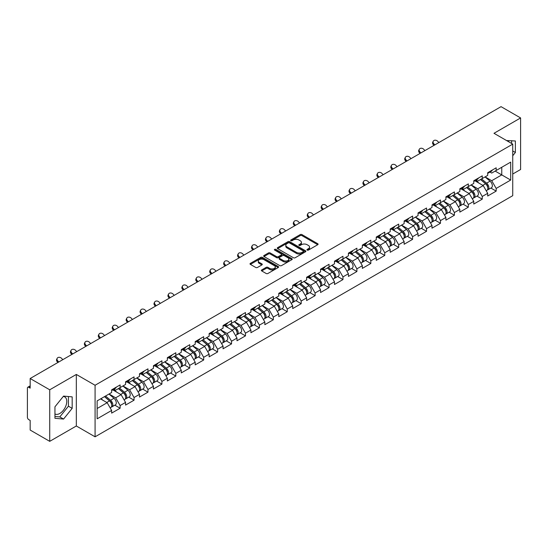 <?xml version="1.0" encoding="UTF-8"?>
<svg xmlns="http://www.w3.org/2000/svg" width="548" height="548" viewBox="0 0 548 548"><rect width="100%" height="100%" fill="white"/><g stroke="black" fill="none" stroke-linecap="round" stroke-linejoin="round"><path stroke-width="0.82" d="M307.195 250.094A0.87 0.5 0 0 0 308.421 250.094L317.73 244.723A1.24 0.712 0 0 0 318.093 244.216A1.24 0.712 0 0 0 317.73 243.709L301.955 234.599A1.24 0.712 0 0 0 300.208 234.599L290.892 239.976A0.87 0.5 0 0 0 290.639 240.332A0.87 0.5 0 0 0 290.892 240.688A0.87 0.5 0 0 0 292.118 240.688L293.324 239.99A3.966 2.288 0 0 1 298.934 239.99L300.249 240.75A3.966 2.288 0 0 1 301.407 242.367A3.966 2.288 0 0 1 300.249 243.99L299.044 244.682A0.87 0.5 0 0 0 298.79 245.038A0.87 0.5 0 0 0 299.044 245.394A0.87 0.5 0 0 0 300.27 245.394L301.475 244.696A3.966 2.288 0 0 1 307.086 244.696L308.401 245.456A3.966 2.288 0 0 1 309.558 247.073A3.966 2.288 0 0 1 308.401 248.689L307.195 249.388A0.87 0.5 0 0 0 306.942 249.744A0.87 0.5 0 0 0 307.195 250.094L307.195 249.388M54.944 413.98A9.85 5.686 120 0 0 59.807 413.459A9.85 5.686 120 0 0 66.246 404.78A9.85 5.686 120 0 0 64.733 396.889A9.85 5.686 120 0 0 63.28 396.444M506.592 140.576A9.85 5.686 -60 0 1 507.934 141.007A9.85 5.686 -60 0 1 508.982 141.959M261.732 269.917A1.24 0.712 0 0 0 261.369 270.424A1.24 0.712 0 0 0 261.732 270.931L266.157 273.486A1.24 0.712 0 0 0 267.91 273.486L278.254 267.513A1.24 0.712 0 0 0 278.617 267.006A1.24 0.712 0 0 0 278.254 266.506L262.478 257.396A1.24 0.712 0 0 0 260.725 257.396L250.381 263.369A1.24 0.712 0 0 0 250.018 263.869A1.24 0.712 0 0 0 250.381 264.376L255.731 267.465A1.24 0.712 0 0 0 257.485 267.465L261.91 264.91A1.24 0.712 0 0 0 262.273 264.403A1.24 0.712 0 0 0 261.91 263.896L259.259 262.369A3.315 1.911 0 0 1 258.286 261.012A3.315 1.911 0 0 1 260.334 259.245A3.315 1.911 0 0 1 263.944 259.663L274.329 265.657A3.315 1.911 0 0 1 275.302 267.006A3.315 1.911 0 0 1 273.253 268.78A3.315 1.911 0 0 1 269.643 268.362L267.91 267.362A1.24 0.712 0 0 0 266.157 267.362L261.732 269.917L261.732 270.931M76.33 374.442L49.724 389.799L30.167 378.51L501.05 106.654L520.6 117.943L493.995 133.301L512.743 144.124L95.078 385.265L76.33 374.442L76.33 425.988L95.078 436.811L95.078 385.265M293.413 257.752A1.24 0.712 0 0 0 295.166 257.752L305.51 251.779A1.24 0.712 0 0 0 305.873 251.272A1.24 0.712 0 0 0 305.51 250.765L289.734 241.661A1.24 0.712 0 0 0 287.981 241.661L277.637 247.628A1.24 0.712 0 0 0 277.274 248.134A1.24 0.712 0 0 0 277.637 248.641L293.413 257.752M274.959 250.285A0.87 0.5 0 0 1 275.843 250.409L291.865 259.656L281.535 265.616A1.24 0.712 0 0 1 279.788 265.616L264.013 256.512L264.013 255.498A1.24 0.712 0 0 0 263.65 256.005A1.24 0.712 0 0 0 264.013 256.512M264.013 255.498L268.438 252.943A1.24 0.712 0 0 1 270.191 252.943L276.589 256.635A1.24 0.712 0 0 0 278.336 256.635L281.275 254.943A1.24 0.712 0 0 0 281.638 254.436A1.24 0.712 0 0 0 281.275 253.93L274.617 250.087A0.87 0.5 0 0 1 274.363 249.73A0.87 0.5 0 0 1 274.897 249.265A0.87 0.5 0 0 1 275.843 249.374L291.879 258.635A1.24 0.712 0 0 1 292.242 259.142A1.24 0.712 0 0 1 291.879 259.649L291.879 258.635M95.078 436.811L512.743 195.677L512.743 144.124M114.827 405.171L120.122 408.226L120.122 405.547L115.655 397.814L109.052 393.998M120.122 408.226L111.641 413.124L111.641 410.445L97.133 418.823L97.133 400.883L111.641 392.505L111.641 389.827L120.122 384.929L120.122 387.607L125.567 384.463L125.567 381.785L134.048 376.887L134.048 379.565L139.493 376.421L139.493 373.743L147.974 368.845L147.974 371.53L153.426 368.379L153.426 365.701L161.907 360.803L161.907 363.488L167.352 360.344L167.352 357.659L175.833 352.761L175.833 355.447L181.278 352.302L181.278 349.617L189.759 344.719L189.759 347.405L195.204 344.26L195.204 341.575L203.692 336.684L203.692 339.363L209.137 336.219L209.137 333.54L217.618 328.642L217.618 331.321L223.063 328.177L223.063 325.498L231.544 320.601L231.544 323.279L236.989 320.135L236.989 317.456L245.477 312.559L245.477 315.237L250.922 312.093L250.922 309.415L259.403 304.517L259.403 307.195L264.848 304.051L264.848 301.373L273.329 296.475L273.329 299.153L278.774 296.009L278.774 293.331L287.262 288.433L287.262 291.111L292.707 287.967L292.707 285.289L301.188 280.391L301.188 283.069L306.633 279.925L306.633 277.247L315.114 272.349L315.114 275.028L320.559 271.883L320.559 269.205L329.04 264.307L329.04 266.992L334.492 263.848L334.492 261.163L342.973 256.265L342.973 258.951L348.418 255.806L348.418 253.121L356.899 248.223L356.899 250.909L362.344 247.764L362.344 245.079L370.825 240.182L370.825 242.867L376.27 239.723L376.27 237.037L384.758 232.147L384.758 234.825L390.203 231.681L390.203 229.002L398.684 224.105L398.684 226.783L404.129 223.639L404.129 220.96L412.61 216.063L412.61 218.741L418.055 215.597L418.055 212.919L426.543 208.021L426.543 210.699L431.988 207.555L431.988 204.877L440.469 199.979L440.469 202.657L445.914 199.513L445.914 196.835L454.395 191.937L454.395 194.615L459.841 191.471L459.841 188.793L468.328 183.895L468.328 186.573L473.773 183.429L473.773 180.751L482.254 175.853L482.254 178.532L487.699 175.387L487.699 172.709L496.18 167.811L496.18 170.497L510.688 162.119L510.688 180.052L496.18 188.43L491.714 180.703L485.11 176.888M490.885 188.053L496.18 191.115L496.18 188.43M496.18 191.115L487.699 196.013L487.699 193.328L482.254 196.472L477.788 188.738L471.184 184.929M476.959 196.095L482.254 199.157L482.254 196.472M482.254 199.157L473.773 204.048L473.773 201.369L468.328 204.514L463.861 196.78L457.251 192.965M463.026 204.137L468.328 207.192L468.328 204.514M468.328 207.192L459.841 212.09L459.841 209.411L454.395 212.556L449.935 204.822L443.325 201.006M449.1 212.179L454.395 215.234L454.395 212.556M454.395 215.234L445.914 220.132L445.914 217.453L440.469 220.597L436.003 212.864L429.399 209.048M435.174 220.221L440.469 223.276L440.469 220.597M440.469 223.276L431.988 228.174L431.988 225.495L426.543 228.639L422.076 220.906L415.466 217.09M421.241 228.263L426.543 231.318L426.543 228.639M426.543 231.318L418.055 236.215L418.055 233.537L412.61 236.681L408.15 228.948L401.54 225.132M407.315 236.304L412.61 239.36L412.61 236.681M412.61 239.36L404.129 244.257L404.129 241.579L398.684 244.723L394.218 236.989L387.614 233.174M393.389 244.346L398.684 247.401L398.684 244.723M398.684 247.401L390.203 252.299L390.203 249.621L384.758 252.765L380.291 245.031L373.681 241.216M379.456 252.388L384.758 255.443L384.758 252.765M384.758 255.443L376.27 260.341L376.27 257.663L370.825 260.807L366.365 253.073L359.755 249.258M365.53 260.423L370.825 263.485L370.825 260.807M370.825 263.485L362.344 268.383L362.344 265.698L356.899 268.849L352.433 261.115L345.829 257.3M351.604 268.465L356.899 271.527L356.899 268.849M356.899 271.527L348.418 276.425L348.418 273.74L342.973 276.884L338.506 269.157L331.903 265.342M337.671 276.507L342.973 279.569L342.973 276.884M342.973 279.569L334.492 284.467L334.492 281.782L329.04 284.926L324.58 277.199L317.97 273.384M323.745 284.549L329.04 287.611L329.04 284.926M329.04 287.611L320.559 292.509L320.559 289.824L315.114 292.968L310.648 285.234L304.044 281.425M309.819 292.591L315.114 295.653L315.114 292.968M315.114 295.653L306.633 300.544L306.633 297.865L301.188 301.01L296.721 293.276L290.118 289.467M295.893 300.633L301.188 303.688L301.188 301.01M301.188 303.688L292.707 308.586L292.707 305.907L287.262 309.051L282.795 301.318L276.185 297.502M281.96 308.675L287.262 311.73L287.262 309.051M287.262 311.73L278.774 316.628L278.774 313.949L273.329 317.093L268.869 309.36L262.259 305.544M268.034 316.717L273.329 319.772L273.329 317.093M273.329 319.772L264.848 324.669L264.848 321.991L259.403 325.135L254.936 317.402L248.333 313.586M254.108 324.759L259.403 327.814L259.403 325.135M259.403 327.814L250.922 332.711L250.922 330.033L245.477 333.177L241.01 325.444L234.4 321.628M240.175 332.8L245.477 335.856L245.477 333.177M245.477 335.856L236.989 340.753L236.989 338.075L231.544 341.219L227.084 333.485L220.474 329.67M226.249 340.842L231.544 343.897L231.544 341.219M231.544 343.897L223.063 348.795L223.063 346.117L217.618 349.261L213.151 341.527L206.548 337.712M212.323 348.884L217.618 351.939L217.618 349.261M217.618 351.939L209.137 356.837L209.137 354.159L203.692 357.303L199.225 349.569L192.615 345.754M198.39 356.919L203.692 359.981L203.692 357.303M203.692 359.981L195.204 364.879L195.204 362.201L189.759 365.345L185.299 357.611L178.689 353.796M184.464 364.961L189.759 368.023L189.759 365.345M189.759 368.023L181.278 372.921L181.278 370.236L175.833 373.38L171.366 365.653L164.763 361.838M170.538 373.003L175.833 376.065L175.833 373.38M175.833 376.065L167.352 380.963L167.352 378.278L161.907 381.422L157.44 373.695L150.837 369.879M156.605 381.045L161.907 384.107L161.907 381.422M161.907 384.107L153.426 389.005L153.426 386.319L147.974 389.464L143.514 381.737L136.904 377.921M142.679 389.087L147.974 392.149L147.974 389.464M147.974 392.149L139.493 397.047L139.493 394.361L134.048 397.505L129.581 389.772L122.978 385.963M128.753 397.129L134.048 400.191L134.048 397.505M134.048 400.191L125.567 405.082L125.567 402.403L120.122 405.547M113.929 389.19L115.655 390.19L120.122 387.607M115.655 397.814L121.101 394.67L112.772 389.861M125.567 402.403L121.101 394.67M127.855 381.148L129.581 382.148L134.048 379.565M129.581 389.772L135.034 386.628L126.698 381.819M139.493 394.361L135.034 386.628M141.788 373.106L143.514 374.106L147.974 371.53M143.514 381.737L148.96 378.586L140.624 373.777M153.426 386.319L148.96 378.586M155.714 365.064L157.44 366.064L161.907 363.488M157.44 373.695L162.886 370.551L154.557 365.735M167.352 378.278L162.886 370.551M169.64 357.022L171.366 358.022L175.833 355.447M171.366 365.653L176.812 362.509L168.483 357.693M181.278 370.236L176.812 362.509M183.573 348.987L185.299 349.98L189.759 347.405M185.299 357.611L190.745 354.467L182.409 349.651M195.204 362.201L190.745 354.467M197.499 340.945L199.225 341.938L203.692 339.363M199.225 349.569L204.671 346.425L196.342 341.61M209.137 354.159L204.671 346.425M211.425 332.903L213.151 333.896L217.618 331.321M213.151 341.527L218.597 338.383L210.268 333.574M223.063 346.117L218.597 338.383M225.358 324.861L227.084 325.855L231.544 323.279M227.084 333.485L232.53 330.341L224.194 325.533M236.989 338.075L232.53 330.341M239.284 316.819L241.01 317.813L245.477 315.237M241.01 325.444L246.456 322.299L238.127 317.491M250.922 330.033L246.456 322.299M253.21 308.777L254.936 309.771L259.403 307.195M254.936 317.402L260.382 314.257L252.053 309.449M264.848 321.991L260.382 314.257M267.143 300.736L268.869 301.736L273.329 299.153M268.869 309.36L274.315 306.216L265.979 301.407M278.774 313.949L274.315 306.216M281.069 292.694L282.795 293.694L287.262 291.111M282.795 301.318L288.241 298.174L279.905 293.365M292.707 305.907L288.241 298.174M294.995 284.652L296.721 285.652L301.188 283.069M296.721 293.276L302.167 290.132L293.838 285.323M306.633 297.865L302.167 290.132M308.928 276.61L310.648 277.61L315.114 275.028M310.648 285.234L316.1 282.09L307.764 277.281M320.559 289.824L316.1 282.09M322.854 268.568L324.58 269.568L329.04 266.992M324.58 277.199L330.026 274.055L321.69 269.239M334.492 281.782L330.026 274.055M336.78 260.526L338.506 261.526L342.973 258.951M338.506 269.157L343.952 266.013L335.623 261.197M348.418 273.74L343.952 266.013M350.706 252.491L352.433 253.484L356.899 250.909M352.433 261.115L357.878 257.971L349.549 253.155M362.344 265.698L357.878 257.971M364.639 244.449L366.365 245.442L370.825 242.867M366.365 253.073L371.811 249.929L363.475 245.114M376.27 257.663L371.811 249.929M378.565 236.407L380.291 237.4L384.758 234.825M380.291 245.031L385.737 241.887L377.408 237.079M390.203 249.621L385.737 241.887M392.491 228.365L394.218 229.359L398.684 226.783M394.218 236.989L399.663 233.845L391.334 229.037M404.129 241.579L399.663 233.845M406.424 220.323L408.15 221.317L412.61 218.741M408.15 228.948L413.596 225.803L405.26 220.995M418.055 233.537L413.596 225.803M420.35 212.281L422.076 213.275L426.543 210.699M422.076 220.906L427.522 217.762L419.193 212.953M431.988 225.495L427.522 217.762M434.276 204.24L436.003 205.233L440.469 202.657M436.003 212.864L441.448 209.72L433.119 204.911M445.914 217.453L441.448 209.72M448.209 196.198L449.935 197.198L454.395 194.615M449.935 204.822L455.381 201.678L447.045 196.869M459.841 209.411L455.381 201.678M462.135 188.156L463.861 189.156L468.328 186.573M463.861 196.78L469.307 193.636L460.971 188.827M473.773 201.369L469.307 193.636M476.061 180.114L477.788 181.114L482.254 178.532M477.788 188.738L483.233 185.594L474.904 180.785M487.699 193.328L483.233 185.594M489.994 172.072L491.714 173.072L496.18 170.497M491.714 180.703L501.763 174.901L501.763 167.27L510.688 162.119M495.152 171.086L510.688 180.052M512.743 174.024L520.6 169.49L520.6 117.943M49.724 389.799L49.724 441.346L30.167 430.057L30.167 420.419L28.743 419.597A1.891 1.096 -120 0 1 27.4 417.275L27.4 388.1A1.891 1.096 -120 0 1 27.79 387.231A1.891 1.096 -120 0 1 28.743 387.326L30.167 388.148L30.167 378.51M49.724 441.346L76.33 425.988M97.133 408.513L107.175 402.712L100.565 398.896M111.641 410.445L107.175 402.712M512.743 155.748L515.38 152.474L515.38 140.987L506.51 140.528M72.178 396.868L63.561 396.094L54.944 406.815L54.944 418.302L63.561 419.069L72.178 408.356L72.178 396.868M307.538 250.217L308.401 249.724A3.966 2.288 0 0 0 309.558 248.107L309.558 247.073M301.407 242.367L301.407 243.401A3.966 2.288 0 0 1 300.249 245.018L299.393 245.511M317.717 244.73L301.955 235.633A1.24 0.712 0 0 0 300.208 235.633L291.241 240.805M305.489 251.785L289.734 242.689A1.24 0.712 0 0 0 287.981 242.689L277.658 248.648M303.318 251.628A0.87 0.5 0 0 0 303.571 251.272A0.87 0.5 0 0 0 303.318 250.916L289.467 242.922A0.87 0.5 0 0 0 288.241 242.922L286.974 243.661A3.966 2.288 0 0 0 285.809 245.278A3.966 2.288 0 0 0 286.974 246.895L296.434 252.361A3.966 2.288 0 0 0 302.044 252.361L303.318 251.628L303.318 252.655A0.87 0.5 0 0 0 303.571 252.306L303.571 251.272M285.809 245.278L285.809 246.305A3.966 2.288 0 0 0 286.974 247.929L286.974 246.895M303.318 252.655L302.044 253.395A3.966 2.288 0 0 1 296.434 253.395L286.974 247.929M264.026 256.519L268.438 253.971L268.438 252.943M281.638 254.436L281.638 255.464A1.24 0.712 0 0 1 281.275 255.971L278.336 257.67A1.24 0.712 0 0 1 276.589 257.67L270.191 253.971A1.24 0.712 0 0 0 268.438 253.971M283.227 260.471A3.315 1.911 0 0 0 286.837 260.882A3.315 1.911 0 0 0 288.885 259.115A3.315 1.911 0 0 0 287.912 257.766L284.254 255.649A1.24 0.712 0 0 0 282.501 255.649L279.569 257.348A1.24 0.712 0 0 0 279.206 257.848A1.24 0.712 0 0 0 279.569 258.355L283.227 260.471L283.227 261.499A3.315 1.911 0 0 0 286.837 261.917A3.315 1.911 0 0 0 288.885 260.149L288.885 259.115M279.206 257.848L279.206 258.882A1.24 0.712 0 0 0 279.569 259.389L279.569 258.355M283.227 261.499L279.569 259.389M275.302 267.006L275.302 268.041A3.315 1.911 0 0 1 273.253 269.808A3.315 1.911 0 0 1 269.643 269.39L267.91 268.397A1.24 0.712 0 0 0 266.157 268.397L261.745 270.938M258.286 261.012L258.286 262.047A3.315 1.911 0 0 0 259.259 263.396L259.259 262.369M261.889 264.917L259.259 263.396M278.254 266.506L278.254 267.513L262.478 258.423A1.24 0.712 0 0 0 260.725 258.423L250.402 264.389M511.627 143.48L511.627 140.651M512.743 150.953L515.38 152.474M54.944 416.473L59.807 416.905L68.425 406.191L68.425 396.533M68.425 406.191L72.178 408.356M59.807 416.905L63.561 419.069M486.638 184.573L486.014 184.21M487.439 189.882A4.165 2.404 -120 0 0 488.042 189.697A4.165 2.404 -120 0 0 488.789 186.786A4.165 2.404 -120 0 0 486.617 183.155L481.596 178.915M488.042 189.697L491.481 187.711A4.165 2.404 -120 0 0 492.227 184.799A4.165 2.404 -120 0 0 490.056 181.169L485.035 176.929M480.63 179.47L486.357 184.306A2.528 1.459 60 0 1 487.72 187.423M486.213 190.752L486.973 190.314A4.165 2.404 -120 0 0 487.72 187.402A4.165 2.404 -120 0 0 485.549 183.772L480.521 179.532M479.075 183.196L475.685 180.333M433.961 145.384L433.276 144.61A2.843 2.178 -152.4 0 1 432.762 142.138L433.256 141.206A2.843 2.178 27.6 0 0 433.763 143.679L434.838 144.877M438.852 142.555L437.777 141.357A2.843 2.178 27.6 0 0 433.256 141.206M488.816 172.065A4.165 2.404 60 0 1 488.042 173.202A4.165 2.404 60 0 1 487.699 173.339M492.255 170.079A4.165 2.404 60 0 1 491.481 171.216L488.042 173.202M472.712 192.615L472.081 192.252M473.506 197.924A4.165 2.404 -120 0 0 474.116 197.739A4.165 2.404 -120 0 0 474.863 194.828A4.165 2.404 -120 0 0 472.691 191.197L467.67 186.957M474.116 197.739L477.548 195.752A4.165 2.404 -120 0 0 478.301 192.841A4.165 2.404 -120 0 0 476.13 189.211L471.102 184.971M466.697 187.512L472.431 192.348A2.528 1.459 60 0 1 473.794 195.465M472.28 198.794L473.04 198.355A4.165 2.404 -120 0 0 473.794 195.444A4.165 2.404 -120 0 0 471.623 191.814L466.595 187.574M465.149 191.238L461.759 188.375M458.779 200.657L458.155 200.294M459.58 205.966A4.165 2.404 -120 0 0 460.183 205.781A4.165 2.404 -120 0 0 460.937 202.87A4.165 2.404 -120 0 0 458.765 199.239L453.737 194.999M460.183 205.781L463.622 203.794A4.165 2.404 -120 0 0 464.368 200.883A4.165 2.404 -120 0 0 462.204 197.253L457.176 193.012M452.771 195.554L458.505 200.39A2.528 1.459 60 0 1 459.868 203.5M458.354 206.836L459.114 206.397A4.165 2.404 -120 0 0 459.861 203.486A4.165 2.404 -120 0 0 457.69 199.856L452.669 195.615M451.216 199.28L447.826 196.417M444.853 208.692L444.229 208.336M445.654 214.008A4.165 2.404 -120 0 0 446.257 213.816A4.165 2.404 -120 0 0 447.004 210.905A4.165 2.404 -120 0 0 444.839 207.281L439.811 203.041M446.257 213.816L449.696 211.836A4.165 2.404 -120 0 0 450.442 208.925A4.165 2.404 -120 0 0 448.271 205.294L443.25 201.054M438.845 203.596L444.572 208.432A2.528 1.459 60 0 1 445.935 211.542M444.428 214.878L445.188 214.439A4.165 2.404 -120 0 0 445.935 211.528A4.165 2.404 -120 0 0 443.764 207.898L438.743 203.657M437.29 207.322L433.9 204.459M430.927 216.734L430.296 216.378M431.721 222.05A4.165 2.404 -120 0 0 432.331 221.858A4.165 2.404 -120 0 0 433.078 218.947A4.165 2.404 -120 0 0 430.906 215.316L425.885 211.083M432.331 221.858L435.77 219.878A4.165 2.404 -120 0 0 436.516 216.967A4.165 2.404 -120 0 0 434.345 213.336L429.317 209.096M424.912 211.638L430.646 216.474A2.528 1.459 60 0 1 432.009 219.584M430.502 222.92L431.255 222.481A4.165 2.404 -120 0 0 432.009 219.57A4.165 2.404 -120 0 0 429.838 215.939L424.81 211.699M423.364 215.357L419.974 212.501M416.994 224.776L416.37 224.42M417.795 230.091A4.165 2.404 -120 0 0 418.398 229.9A4.165 2.404 -120 0 0 419.151 226.988A4.165 2.404 -120 0 0 416.98 223.358L411.952 219.118M418.398 229.9L421.837 227.92A4.165 2.404 -120 0 0 422.59 225.009A4.165 2.404 -120 0 0 420.419 221.378L415.391 217.138M410.986 219.68L416.72 224.516A2.528 1.459 60 0 1 418.083 227.626M416.569 230.961L417.329 230.523A4.165 2.404 -120 0 0 418.076 227.612A4.165 2.404 -120 0 0 415.911 223.981L410.884 219.741M409.431 223.399L406.041 220.543M420.035 153.426L419.343 152.652A2.843 2.178 -152.4 0 1 418.836 150.179L419.323 149.241A2.843 2.178 27.6 0 0 419.837 151.721L420.912 152.919M424.926 150.597L423.851 149.399A2.843 2.178 27.6 0 0 419.323 149.241M474.89 180.107A4.165 2.404 60 0 1 474.116 181.244A4.165 2.404 60 0 1 473.773 181.381M478.329 178.121A4.165 2.404 60 0 1 477.548 179.258L474.116 181.244M406.109 161.461L405.417 160.694A2.843 2.178 -152.4 0 1 404.91 158.221L405.397 157.283A2.843 2.178 27.6 0 0 405.904 159.763L406.979 160.961M411 158.639L409.925 157.44A2.843 2.178 27.6 0 0 405.397 157.283M460.964 188.149A4.165 2.404 60 0 1 460.183 189.279A4.165 2.404 60 0 1 459.841 189.423M464.396 186.162A4.165 2.404 60 0 1 463.622 187.3L460.183 189.279M392.176 169.503L391.491 168.736A2.843 2.178 -152.4 0 1 390.977 166.263L391.471 165.325A2.843 2.178 27.6 0 0 391.978 167.804L393.053 169.003M397.074 166.681L395.992 165.482A2.843 2.178 27.6 0 0 391.471 165.325M447.031 196.191A4.165 2.404 60 0 1 446.257 197.321A4.165 2.404 60 0 1 445.914 197.465M450.47 194.204A4.165 2.404 60 0 1 449.696 195.341L446.257 197.321M378.25 177.545L377.558 176.778A2.843 2.178 -152.4 0 1 377.051 174.305L377.538 173.367A2.843 2.178 27.6 0 0 378.052 175.846L379.127 177.045M383.141 174.723L382.066 173.524A2.843 2.178 27.6 0 0 377.538 173.367M433.105 204.233A4.165 2.404 60 0 1 432.331 205.363A4.165 2.404 60 0 1 431.988 205.507M436.544 202.246A4.165 2.404 60 0 1 435.77 203.383L432.331 205.363M364.324 185.587L363.632 184.82A2.843 2.178 -152.4 0 1 363.125 182.34L363.612 181.409A2.843 2.178 27.6 0 0 364.119 183.888L365.194 185.087M369.215 182.765L368.14 181.566A2.843 2.178 27.6 0 0 363.612 181.409M419.179 212.268A4.165 2.404 60 0 1 418.398 213.405A4.165 2.404 60 0 1 418.055 213.549M422.611 210.288A4.165 2.404 60 0 1 421.837 211.425L418.398 213.405M403.068 232.818L402.444 232.462M403.869 238.133A4.165 2.404 -120 0 0 404.472 237.942A4.165 2.404 -120 0 0 405.219 235.03A4.165 2.404 -120 0 0 403.054 231.4L398.026 227.16M404.472 237.942L407.911 235.962A4.165 2.404 -120 0 0 408.657 233.044A4.165 2.404 -120 0 0 406.486 229.42L401.465 225.18M397.06 227.721L402.794 232.558A2.528 1.459 60 0 1 404.157 235.667M402.643 238.996L403.403 238.565A4.165 2.404 -120 0 0 404.15 235.647A4.165 2.404 -120 0 0 401.979 232.023L396.958 227.783M395.505 231.441L392.115 228.585M350.398 193.629L349.706 192.862A2.843 2.178 -152.4 0 1 349.192 190.382L349.686 189.45A2.843 2.178 27.6 0 0 350.193 191.93L351.268 193.129M355.289 190.807L354.214 189.608A2.843 2.178 27.6 0 0 349.686 189.45M405.246 220.31A4.165 2.404 60 0 1 404.472 221.447A4.165 2.404 60 0 1 404.129 221.591M408.685 218.33A4.165 2.404 60 0 1 407.911 219.46L404.472 221.447M389.142 240.86L388.511 240.497M389.936 246.175A4.165 2.404 -120 0 0 390.546 245.984A4.165 2.404 -120 0 0 391.293 243.072A4.165 2.404 -120 0 0 389.121 239.442L384.1 235.202M390.546 245.984L393.985 243.997A4.165 2.404 -120 0 0 394.731 241.086A4.165 2.404 -120 0 0 392.56 237.455L387.539 233.222M383.127 235.763L388.861 240.599A2.528 1.459 60 0 1 390.224 243.709M388.717 247.038L389.47 246.6A4.165 2.404 -120 0 0 390.224 243.689A4.165 2.404 -120 0 0 388.053 240.065L383.025 235.825M381.579 239.483L378.189 236.626M336.465 201.671L335.773 200.904A2.843 2.178 -152.4 0 1 335.266 198.424L335.753 197.492A2.843 2.178 27.6 0 0 336.267 199.972L337.342 201.164M341.356 198.849L340.281 197.65A2.843 2.178 27.6 0 0 335.753 197.492M391.32 228.352A4.165 2.404 60 0 1 390.546 229.489A4.165 2.404 60 0 1 390.203 229.633M394.759 226.372A4.165 2.404 60 0 1 393.985 227.502L390.546 229.489M375.209 248.902L374.585 248.539M376.01 254.217A4.165 2.404 -120 0 0 376.613 254.025A4.165 2.404 -120 0 0 377.367 251.114A4.165 2.404 -120 0 0 375.195 247.484L370.167 243.244M376.613 254.025L380.052 252.039A4.165 2.404 -120 0 0 380.805 249.128A4.165 2.404 -120 0 0 378.634 245.497L373.606 241.264M369.201 243.805L374.935 248.641A2.528 1.459 60 0 1 376.298 251.751M374.784 255.08L375.544 254.642A4.165 2.404 -120 0 0 376.291 251.731A4.165 2.404 -120 0 0 374.126 248.1L369.099 243.867M367.646 247.525L364.256 244.668M322.539 209.713L321.847 208.946A2.843 2.178 -152.4 0 1 321.34 206.466L321.827 205.534A2.843 2.178 27.6 0 0 322.334 208.007L323.409 209.206M327.43 206.891L326.355 205.692A2.843 2.178 27.6 0 0 321.827 205.534M377.394 236.394A4.165 2.404 60 0 1 376.613 237.531A4.165 2.404 60 0 1 376.27 237.674M380.826 234.414A4.165 2.404 60 0 1 380.052 235.544L376.613 237.531M361.283 256.944L360.659 256.58M362.084 262.252A4.165 2.404 -120 0 0 362.687 262.067A4.165 2.404 -120 0 0 363.434 259.156A4.165 2.404 -120 0 0 361.269 255.526L356.241 251.285M362.687 262.067L366.126 260.081A4.165 2.404 -120 0 0 366.872 257.17A4.165 2.404 -120 0 0 364.701 253.539L359.68 249.299M355.275 251.847L361.009 256.683A2.528 1.459 60 0 1 362.372 259.793M360.858 263.122L361.618 262.684A4.165 2.404 -120 0 0 362.365 259.773A4.165 2.404 -120 0 0 360.194 256.142L355.173 251.902M353.72 255.567L350.33 252.703M308.613 217.755L307.921 216.987A2.843 2.178 -152.4 0 1 307.414 214.508L307.901 213.576A2.843 2.178 27.6 0 0 308.408 216.049L309.483 217.248M313.504 214.932L312.429 213.734A2.843 2.178 27.6 0 0 307.901 213.576M363.461 244.435A4.165 2.404 60 0 1 362.687 245.573A4.165 2.404 60 0 1 362.344 245.716M366.9 242.449A4.165 2.404 60 0 1 366.126 243.586L362.687 245.573M347.357 264.985L346.733 264.622M348.151 270.294A4.165 2.404 -120 0 0 348.761 270.109A4.165 2.404 -120 0 0 349.508 267.198A4.165 2.404 -120 0 0 347.336 263.567L342.315 259.327M348.761 270.109L352.2 268.123A4.165 2.404 -120 0 0 352.946 265.211A4.165 2.404 -120 0 0 350.775 261.581L345.754 257.341M341.349 259.889L347.076 264.725A2.528 1.459 60 0 1 348.439 267.835M346.932 271.164L347.685 270.726A4.165 2.404 -120 0 0 348.439 267.814A4.165 2.404 -120 0 0 346.268 264.184L341.24 259.944M339.794 263.609L336.404 260.745M294.68 225.797L293.988 225.029A2.843 2.178 -152.4 0 1 293.481 222.55L293.975 221.618A2.843 2.178 27.6 0 0 294.481 224.091L295.557 225.29M299.571 222.974L298.496 221.776A2.843 2.178 27.6 0 0 293.975 221.618M349.535 252.477A4.165 2.404 60 0 1 348.761 253.614A4.165 2.404 60 0 1 348.418 253.751M352.974 250.491A4.165 2.404 60 0 1 352.2 251.628L348.761 253.614M333.424 273.027L332.8 272.664M334.225 278.336A4.165 2.404 -120 0 0 334.835 278.151A4.165 2.404 -120 0 0 335.582 275.24A4.165 2.404 -120 0 0 333.41 271.609L328.382 267.369M334.835 278.151L338.267 276.165A4.165 2.404 -120 0 0 339.02 273.253A4.165 2.404 -120 0 0 336.849 269.623L331.821 265.383M327.416 267.931L333.15 272.767A2.528 1.459 60 0 1 334.513 275.877M332.999 279.206L333.759 278.768A4.165 2.404 -120 0 0 334.506 275.856A4.165 2.404 -120 0 0 332.341 272.226L327.314 267.986M325.868 271.65L322.477 268.787M280.754 233.838L280.062 233.071A2.843 2.178 -152.4 0 1 279.555 230.592L280.042 229.66A2.843 2.178 27.6 0 0 280.549 232.133L281.631 233.332M285.645 231.009L284.57 229.818A2.843 2.178 27.6 0 0 280.042 229.66M335.609 260.519A4.165 2.404 60 0 1 334.835 261.656A4.165 2.404 60 0 1 334.492 261.793M339.048 258.533A4.165 2.404 60 0 1 338.267 259.67L334.835 261.656M319.498 281.069L318.874 280.706M320.299 286.378A4.165 2.404 -120 0 0 320.902 286.193A4.165 2.404 -120 0 0 321.655 283.282A4.165 2.404 -120 0 0 319.484 279.651L314.456 275.411M320.902 286.193L324.341 284.207A4.165 2.404 -120 0 0 325.087 281.295A4.165 2.404 -120 0 0 322.923 277.665L317.895 273.425M313.49 275.966L319.224 280.802A2.528 1.459 60 0 1 320.587 283.919M319.073 287.248L319.833 286.81A4.165 2.404 -120 0 0 320.58 283.898A4.165 2.404 -120 0 0 318.409 280.268L313.388 276.028M311.935 279.692L308.545 276.829M266.828 241.88L266.136 241.106A2.843 2.178 -152.4 0 1 265.629 238.633L266.116 237.702A2.843 2.178 27.6 0 0 266.623 240.175L267.698 241.373M271.719 239.051L270.644 237.859A2.843 2.178 27.6 0 0 266.116 237.702M321.676 268.561A4.165 2.404 60 0 1 320.902 269.698A4.165 2.404 60 0 1 320.559 269.835M325.115 266.575A4.165 2.404 60 0 1 324.341 267.712L320.902 269.698M305.572 289.111L304.948 288.748M306.366 294.42A4.165 2.404 -120 0 0 306.976 294.235A4.165 2.404 -120 0 0 307.723 291.324A4.165 2.404 -120 0 0 305.551 287.693L300.53 283.453M306.976 294.235L310.415 292.248A4.165 2.404 -120 0 0 311.161 289.337A4.165 2.404 -120 0 0 308.99 285.707L303.969 281.466M299.564 284.008L305.291 288.844A2.528 1.459 60 0 1 306.654 291.961M305.147 295.29L305.907 294.851A4.165 2.404 -120 0 0 306.654 291.94A4.165 2.404 -120 0 0 304.483 288.31L299.455 284.07M298.009 287.734L294.619 284.871M252.895 249.922L252.21 249.148A2.843 2.178 -152.4 0 1 251.696 246.675L252.19 245.737A2.843 2.178 27.6 0 0 252.697 248.217L253.772 249.415M257.786 247.093L256.711 245.894A2.843 2.178 27.6 0 0 252.19 245.737M307.75 276.603A4.165 2.404 60 0 1 306.976 277.74A4.165 2.404 60 0 1 306.633 277.877M311.189 274.617A4.165 2.404 60 0 1 310.415 275.754L306.976 277.74M291.646 297.153L291.015 296.79M292.44 302.462A4.165 2.404 -120 0 0 293.05 302.277A4.165 2.404 -120 0 0 293.796 299.366A4.165 2.404 -120 0 0 291.625 295.735L286.604 291.495M293.05 302.277L296.482 300.29A4.165 2.404 -120 0 0 297.235 297.379A4.165 2.404 -120 0 0 295.064 293.749L290.036 289.508M285.631 292.05L291.365 296.886A2.528 1.459 60 0 1 292.728 300.003M291.214 303.332L291.974 302.893A4.165 2.404 -120 0 0 292.728 299.982A4.165 2.404 -120 0 0 290.556 296.352L285.529 292.111M284.083 295.776L280.692 292.913M238.969 257.964L238.277 257.19A2.843 2.178 -152.4 0 1 237.77 254.717L238.257 253.779A2.843 2.178 27.6 0 0 238.77 256.259L239.846 257.457M243.86 255.135L242.785 253.936A2.843 2.178 27.6 0 0 238.257 253.779M293.824 284.645A4.165 2.404 60 0 1 293.05 285.782A4.165 2.404 60 0 1 292.707 285.919M297.263 282.658A4.165 2.404 60 0 1 296.482 283.796L293.05 285.782M277.713 305.188L277.089 304.832M278.514 310.504A4.165 2.404 -120 0 0 279.117 310.319A4.165 2.404 -120 0 0 279.87 307.401A4.165 2.404 -120 0 0 277.699 303.777L272.671 299.537M279.117 310.319L282.556 308.332A4.165 2.404 -120 0 0 283.302 305.421A4.165 2.404 -120 0 0 281.138 301.79L276.11 297.55M271.705 300.092L277.439 304.928A2.528 1.459 60 0 1 278.802 308.038M277.288 311.374L278.048 310.935A4.165 2.404 -120 0 0 278.795 308.024A4.165 2.404 -120 0 0 276.624 304.393L271.603 300.153M270.15 303.818L266.76 300.955M225.043 265.999L224.351 265.232A2.843 2.178 -152.4 0 1 223.844 262.759L224.331 261.821A2.843 2.178 27.6 0 0 224.838 264.3L225.913 265.499M229.934 263.177L228.859 261.978A2.843 2.178 27.6 0 0 224.331 261.821M279.898 292.687A4.165 2.404 60 0 1 279.117 293.817A4.165 2.404 60 0 1 278.774 293.961M283.33 290.7A4.165 2.404 60 0 1 282.556 291.837L279.117 293.817M263.787 313.23L263.163 312.874M264.588 318.546A4.165 2.404 -120 0 0 265.191 318.354A4.165 2.404 -120 0 0 265.938 315.443A4.165 2.404 -120 0 0 263.773 311.812L258.745 307.579M265.191 318.354L268.63 316.374A4.165 2.404 -120 0 0 269.376 313.463A4.165 2.404 -120 0 0 267.205 309.832L262.184 305.592M257.779 308.134L263.506 312.97A2.528 1.459 60 0 1 264.869 316.08M263.362 319.416L264.122 318.977A4.165 2.404 -120 0 0 264.869 316.066A4.165 2.404 -120 0 0 262.698 312.435L257.676 308.195M256.224 311.86L252.834 308.997M211.11 274.041L210.425 273.274A2.843 2.178 -152.4 0 1 209.911 270.801L210.405 269.863A2.843 2.178 27.6 0 0 210.911 272.342L211.987 273.541M216.008 271.219L214.926 270.02A2.843 2.178 27.6 0 0 210.405 269.863M265.965 300.729A4.165 2.404 60 0 1 265.191 301.859A4.165 2.404 60 0 1 264.848 302.003M269.404 298.742A4.165 2.404 60 0 1 268.63 299.879L265.191 301.859M249.861 321.272L249.23 320.916M250.655 326.587A4.165 2.404 -120 0 0 251.265 326.396A4.165 2.404 -120 0 0 252.012 323.484A4.165 2.404 -120 0 0 249.84 319.854L244.819 315.621M251.265 326.396L254.697 324.416A4.165 2.404 -120 0 0 255.45 321.505A4.165 2.404 -120 0 0 253.279 317.874L248.251 313.634M243.846 316.175L249.58 321.012A2.528 1.459 60 0 1 250.943 324.121M249.429 327.457L250.189 327.019A4.165 2.404 -120 0 0 250.943 324.108A4.165 2.404 -120 0 0 248.771 320.477L243.744 316.237M242.298 319.895L238.907 317.039M197.184 282.083L196.492 281.316A2.843 2.178 -152.4 0 1 195.985 278.836L196.472 277.905A2.843 2.178 27.6 0 0 196.985 280.384L198.061 281.583M202.075 279.261L201 278.062A2.843 2.178 27.6 0 0 196.472 277.905M252.039 308.771A4.165 2.404 60 0 1 251.265 309.901A4.165 2.404 60 0 1 250.922 310.045M255.478 306.784A4.165 2.404 60 0 1 254.697 307.921L251.265 309.901M235.928 329.314L235.304 328.958M236.729 334.629A4.165 2.404 -120 0 0 237.332 334.438A4.165 2.404 -120 0 0 238.085 331.526A4.165 2.404 -120 0 0 235.914 327.896L230.886 323.656M237.332 334.438L240.771 332.458A4.165 2.404 -120 0 0 241.517 329.547A4.165 2.404 -120 0 0 239.353 325.916L234.325 321.676M229.92 324.217L235.654 329.053A2.528 1.459 60 0 1 237.017 332.163M235.503 335.499L236.263 335.061A4.165 2.404 -120 0 0 237.01 332.15A4.165 2.404 -120 0 0 234.839 328.519L229.818 324.279M228.365 327.937L224.975 325.08M183.258 290.125L182.566 289.358A2.843 2.178 -152.4 0 1 182.059 286.878L182.546 285.946A2.843 2.178 27.6 0 0 183.053 288.426L184.128 289.625M188.149 287.303L187.074 286.104A2.843 2.178 27.6 0 0 182.546 285.946M238.113 316.806A4.165 2.404 60 0 1 237.332 317.943A4.165 2.404 60 0 1 236.989 318.087M241.545 314.826A4.165 2.404 60 0 1 240.771 315.956L237.332 317.943M222.002 337.356L221.378 336.993M222.803 342.671A4.165 2.404 -120 0 0 223.406 342.479A4.165 2.404 -120 0 0 224.153 339.568A4.165 2.404 -120 0 0 221.988 335.938L216.96 331.698M223.406 342.479L226.845 340.493A4.165 2.404 -120 0 0 227.591 337.582A4.165 2.404 -120 0 0 225.42 333.958L220.399 329.718M215.994 332.259L221.728 337.095A2.528 1.459 60 0 1 223.091 340.205M221.577 343.534L222.337 343.096A4.165 2.404 -120 0 0 223.084 340.185A4.165 2.404 -120 0 0 220.913 336.561L215.891 332.321M214.439 335.979L211.049 333.122M169.325 298.167L168.64 297.4A2.843 2.178 -152.4 0 1 168.126 294.92L168.62 293.988A2.843 2.178 27.6 0 0 169.127 296.468L170.202 297.66M174.223 295.345L173.147 294.146A2.843 2.178 27.6 0 0 168.62 293.988M224.18 324.848A4.165 2.404 60 0 1 223.406 325.985A4.165 2.404 60 0 1 223.063 326.129M227.619 322.868A4.165 2.404 60 0 1 226.845 323.998L223.406 325.985M208.076 345.398L207.445 345.035M208.87 350.713A4.165 2.404 -120 0 0 209.48 350.521A4.165 2.404 -120 0 0 210.226 347.61A4.165 2.404 -120 0 0 208.055 343.98L203.034 339.739M209.48 350.521L212.919 348.535A4.165 2.404 -120 0 0 213.665 345.624A4.165 2.404 -120 0 0 211.494 341.993L206.473 337.76M202.061 340.301L207.795 345.137A2.528 1.459 60 0 1 209.158 348.247M207.651 351.576L208.404 351.138A4.165 2.404 -120 0 0 209.158 348.227A4.165 2.404 -120 0 0 206.986 344.596L201.959 340.363M200.513 344.021L197.122 341.164M155.399 306.209L154.707 305.442A2.843 2.178 -152.4 0 1 154.2 302.962L154.687 302.03A2.843 2.178 27.6 0 0 155.2 304.51L156.276 305.702M160.29 303.387L159.215 302.188A2.843 2.178 27.6 0 0 154.687 302.03M210.254 332.889A4.165 2.404 60 0 1 209.48 334.027A4.165 2.404 60 0 1 209.137 334.17M213.693 330.91A4.165 2.404 60 0 1 212.919 332.04L209.48 334.027M194.143 353.439L193.519 353.076M194.944 358.748A4.165 2.404 -120 0 0 195.547 358.563A4.165 2.404 -120 0 0 196.3 355.652A4.165 2.404 -120 0 0 194.129 352.022L189.101 347.781M195.547 358.563L198.986 356.577A4.165 2.404 -120 0 0 199.739 353.666A4.165 2.404 -120 0 0 197.568 350.035L192.54 345.795M188.135 348.343L193.869 353.179A2.528 1.459 60 0 1 195.232 356.289M193.718 359.618L194.478 359.18A4.165 2.404 -120 0 0 195.225 356.269A4.165 2.404 -120 0 0 193.06 352.638L188.033 348.398M186.58 352.063L183.19 349.199M141.473 314.251L140.781 313.483A2.843 2.178 -152.4 0 1 140.274 311.004L140.761 310.072A2.843 2.178 27.6 0 0 141.268 312.545L142.343 313.744M146.364 311.428L145.288 310.23A2.843 2.178 27.6 0 0 140.761 310.072M196.328 340.931A4.165 2.404 60 0 1 195.547 342.068A4.165 2.404 60 0 1 195.204 342.212M199.76 338.945A4.165 2.404 60 0 1 198.986 340.082L195.547 342.068M180.217 361.481L179.593 361.118M181.018 366.79A4.165 2.404 -120 0 0 181.621 366.605A4.165 2.404 -120 0 0 182.368 363.694A4.165 2.404 -120 0 0 180.203 360.063L175.175 355.823M181.621 366.605L185.06 364.619A4.165 2.404 -120 0 0 185.806 361.707A4.165 2.404 -120 0 0 183.635 358.077L178.614 353.837M174.209 356.385L179.943 361.221A2.528 1.459 60 0 1 181.306 364.331M179.792 367.66L180.552 367.222A4.165 2.404 -120 0 0 181.299 364.31A4.165 2.404 -120 0 0 179.128 360.68L174.106 356.44M172.654 360.105L169.264 357.241M127.547 322.293L126.855 321.525A2.843 2.178 -152.4 0 1 126.348 319.046L126.835 318.114A2.843 2.178 27.6 0 0 127.342 320.587L128.417 321.786M132.438 319.47L131.362 318.272A2.843 2.178 27.6 0 0 126.835 318.114M182.395 348.973A4.165 2.404 60 0 1 181.621 350.11A4.165 2.404 60 0 1 181.278 350.247M185.834 346.987A4.165 2.404 60 0 1 185.06 348.124L181.621 350.11M166.291 369.523L165.667 369.16M167.085 374.832A4.165 2.404 -120 0 0 167.695 374.647A4.165 2.404 -120 0 0 168.442 371.736A4.165 2.404 -120 0 0 166.27 368.105L161.249 363.865M167.695 374.647L171.134 372.661A4.165 2.404 -120 0 0 171.88 369.749A4.165 2.404 -120 0 0 169.709 366.119L164.688 361.879M160.276 364.427L166.01 369.263A2.528 1.459 60 0 1 167.373 372.373M165.866 375.702L166.619 375.264A4.165 2.404 -120 0 0 167.373 372.352A4.165 2.404 -120 0 0 165.201 368.722L160.174 364.482M158.728 368.146L155.337 365.283M113.614 330.334L112.922 329.567A2.843 2.178 -152.4 0 1 112.415 327.088L112.909 326.156A2.843 2.178 27.6 0 0 113.415 328.629L114.491 329.828M118.505 327.512L117.43 326.313A2.843 2.178 27.6 0 0 112.909 326.156M168.469 357.015A4.165 2.404 60 0 1 167.695 358.152A4.165 2.404 60 0 1 167.352 358.289M171.908 355.029A4.165 2.404 60 0 1 171.134 356.166L167.695 358.152M152.358 377.565L151.734 377.202M153.159 382.874A4.165 2.404 -120 0 0 153.769 382.689A4.165 2.404 -120 0 0 154.515 379.778A4.165 2.404 -120 0 0 152.344 376.147L147.316 371.907M153.769 382.689L157.201 380.702A4.165 2.404 -120 0 0 157.954 377.791A4.165 2.404 -120 0 0 155.783 374.161L150.755 369.921M146.35 372.469L152.084 377.305A2.528 1.459 60 0 1 153.447 380.415M151.933 383.744L152.693 383.305A4.165 2.404 -120 0 0 153.44 380.394A4.165 2.404 -120 0 0 151.275 376.764L146.248 372.524M144.802 376.188L141.411 373.325M99.688 338.376L98.996 337.609A2.843 2.178 -152.4 0 1 98.489 335.129L98.976 334.198A2.843 2.178 27.6 0 0 99.483 336.671L100.565 337.869M104.579 335.547L103.504 334.355A2.843 2.178 27.6 0 0 98.976 334.198M154.543 365.057A4.165 2.404 60 0 1 153.769 366.194A4.165 2.404 60 0 1 153.426 366.331M157.982 363.071A4.165 2.404 60 0 1 157.201 364.208L153.769 366.194M138.432 385.607L137.808 385.244M139.233 390.916A4.165 2.404 -120 0 0 139.836 390.731A4.165 2.404 -120 0 0 140.589 387.82A4.165 2.404 -120 0 0 138.418 384.189L133.39 379.949M139.836 390.731L143.275 388.744A4.165 2.404 -120 0 0 144.021 385.833A4.165 2.404 -120 0 0 141.857 382.203L136.829 377.962M132.424 380.504L138.158 385.34A2.528 1.459 60 0 1 139.521 388.457M138.007 391.786L138.767 391.347A4.165 2.404 -120 0 0 139.514 388.436A4.165 2.404 -120 0 0 137.343 384.806L132.321 380.565M130.869 384.23L127.479 381.367M85.762 346.418L85.07 345.644A2.843 2.178 -152.4 0 1 84.563 343.171L85.05 342.24A2.843 2.178 27.6 0 0 85.557 344.713L86.632 345.911M90.653 343.589L89.577 342.39A2.843 2.178 27.6 0 0 85.05 342.24M140.61 373.099A4.165 2.404 60 0 1 139.836 374.236A4.165 2.404 60 0 1 139.493 374.373M144.049 371.112A4.165 2.404 60 0 1 143.275 372.25L139.836 374.236M124.506 393.649L123.882 393.286M125.3 398.958A4.165 2.404 -120 0 0 125.91 398.773A4.165 2.404 -120 0 0 126.657 395.862A4.165 2.404 -120 0 0 124.485 392.231L119.464 387.991M125.91 398.773L129.349 396.786A4.165 2.404 -120 0 0 130.095 393.875A4.165 2.404 -120 0 0 127.924 390.245L122.903 386.004M118.498 388.546L124.225 393.382A2.528 1.459 60 0 1 125.588 396.499M124.081 399.828L124.834 399.389A4.165 2.404 -120 0 0 125.588 396.478A4.165 2.404 -120 0 0 123.416 392.848L118.389 388.607M116.943 392.272L113.552 389.409M71.829 354.46L71.144 353.686A2.843 2.178 -152.4 0 1 70.63 351.213L71.124 350.275A2.843 2.178 27.6 0 0 71.63 352.754L72.706 353.953M76.72 351.631L75.645 350.432A2.843 2.178 27.6 0 0 71.124 350.275M126.684 381.141A4.165 2.404 60 0 1 125.91 382.278A4.165 2.404 60 0 1 125.567 382.415M130.123 379.154A4.165 2.404 60 0 1 129.349 380.291L125.91 382.278M110.58 401.691L109.949 401.328M111.374 407A4.165 2.404 -120 0 0 111.984 406.815A4.165 2.404 -120 0 0 112.73 403.903A4.165 2.404 -120 0 0 110.559 400.273L105.538 396.033M111.984 406.815L115.416 404.828A4.165 2.404 -120 0 0 116.169 401.917A4.165 2.404 -120 0 0 113.998 398.286L108.97 394.046M104.565 396.588L110.299 401.424A2.528 1.459 60 0 1 111.662 404.534M110.148 407.87L110.908 407.431A4.165 2.404 -120 0 0 111.655 404.52A4.165 2.404 -120 0 0 109.49 400.889L104.463 396.649M103.017 400.314L101.024 398.636M57.903 362.502L57.211 361.728A2.843 2.178 -152.4 0 1 56.704 359.255L57.191 358.317A2.843 2.178 27.6 0 0 57.704 360.796L58.78 361.995M62.794 359.673L61.718 358.474A2.843 2.178 27.6 0 0 57.191 358.317M112.758 389.183A4.165 2.404 60 0 1 111.984 390.313A4.165 2.404 60 0 1 111.641 390.457M116.197 387.196A4.165 2.404 60 0 1 115.416 388.333L111.984 390.313M30.167 386.504L28.743 387.326M308.401 249.724L308.401 248.689M299.044 245.394L299.044 244.682M300.249 245.018L300.249 243.99M290.892 240.688L290.892 239.976M300.208 235.633L300.208 234.599M301.955 235.633L301.955 234.599M317.73 244.723L317.73 243.709M277.637 248.641L277.637 247.628M287.981 242.689L287.981 241.661M289.734 242.689L289.734 241.661M305.51 251.779L305.51 250.765M296.434 253.395L296.434 252.361M302.044 253.395L302.044 252.361M270.191 253.971L270.191 252.943M276.589 257.67L276.589 256.635M278.336 257.67L278.336 256.635M281.275 255.971L281.275 254.943M275.843 250.409L275.843 249.374M266.157 268.397L266.157 267.362M267.91 268.397L267.91 267.362M269.643 269.39L269.643 268.362M261.91 264.91L261.91 263.896M250.381 264.376L250.381 263.369M260.725 258.423L260.725 257.396M262.478 258.423L262.478 257.396M486.617 183.155L490.056 181.169M482.809 185.354L485.549 183.772M433.763 143.679L433.276 144.61M472.691 191.197L476.13 189.211M468.883 193.396L471.623 191.814M458.765 199.239L462.204 197.253M454.956 201.438L457.69 199.856M444.839 207.281L448.271 205.294M441.03 209.48L443.764 207.898M430.906 215.316L434.345 213.336M427.098 217.515L429.838 215.939M416.98 223.358L420.419 221.378M413.171 225.557L415.911 223.981M419.837 151.721L419.343 152.652M405.904 159.763L405.417 160.694M391.978 167.804L391.491 168.736M378.052 175.846L377.558 176.778M364.119 183.888L363.632 184.82M403.054 231.4L406.486 229.42M399.245 233.599L401.979 232.023M350.193 191.93L349.706 192.862M389.121 239.442L392.56 237.455M385.313 241.641L388.053 240.065M336.267 199.972L335.773 200.904M375.195 247.484L378.634 245.497M371.386 249.683L374.126 248.1M322.334 208.007L321.847 208.946M361.269 255.526L364.701 253.539M357.46 257.724L360.194 256.142M308.408 216.049L307.921 216.987M347.336 263.567L350.775 261.581M343.528 265.766L346.268 264.184M294.481 224.091L293.988 225.029M333.41 271.609L336.849 269.623M329.601 273.808L332.341 272.226M280.549 232.133L280.062 233.071M319.484 279.651L322.923 277.665M315.675 281.85L318.409 280.268M266.623 240.175L266.136 241.106M305.551 287.693L308.99 285.707M301.743 289.892L304.483 288.31M252.697 248.217L252.21 249.148M291.625 295.735L295.064 293.749M287.816 297.934L290.556 296.352M238.77 256.259L238.277 257.19M277.699 303.777L281.138 301.79M273.89 305.976L276.624 304.393M224.838 264.3L224.351 265.232M263.773 311.812L267.205 309.832M259.964 314.011L262.698 312.435M210.911 272.342L210.425 273.274M249.84 319.854L253.279 317.874M246.031 322.053L248.771 320.477M196.985 280.384L196.492 281.316M235.914 327.896L239.353 325.916M232.105 330.095L234.839 328.519M183.053 288.426L182.566 289.358M221.988 335.938L225.42 333.958M218.179 338.137L220.913 336.561M169.127 296.468L168.64 297.4M208.055 343.98L211.494 341.993M204.246 346.178L206.986 344.596M155.2 304.51L154.707 305.442M194.129 352.022L197.568 350.035M190.32 354.22L193.06 352.638M141.268 312.545L140.781 313.483M180.203 360.063L183.635 358.077M176.394 362.262L179.128 360.68M127.342 320.587L126.855 321.525M166.27 368.105L169.709 366.119M162.461 370.304L165.201 368.722M113.415 328.629L112.922 329.567M152.344 376.147L155.783 374.161M148.535 378.346L151.275 376.764M99.483 336.671L98.996 337.609M138.418 384.189L141.857 382.203M134.609 386.388L137.343 384.806M85.557 344.713L85.07 345.644M124.485 392.231L127.924 390.245M120.676 394.43L123.416 392.848M71.63 352.754L71.144 353.686M110.559 400.273L113.998 398.286M106.75 402.472L109.49 400.889M57.704 360.796L57.211 361.728M30.167 385.861L27.79 387.231"/></g></svg>

